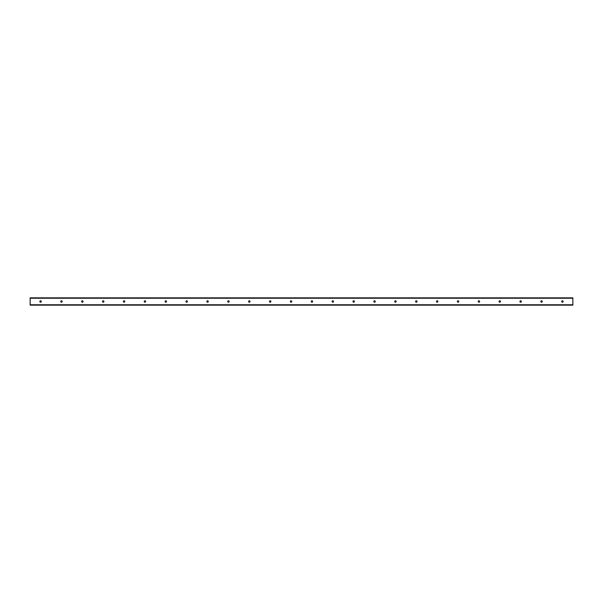 <?xml version="1.0" encoding="UTF-8"?>
<svg xmlns="http://www.w3.org/2000/svg" width="603" height="603" viewBox="0 0 603 603"><rect width="100%" height="100%" fill="white"/><g stroke="black" fill="none" stroke-linecap="round" stroke-linejoin="round"><path stroke-width="0.9" d="M40.589 300.784A0.716 0.716 0 0 1 41.306 301.5A0.716 0.716 0 0 1 40.589 302.216A0.716 0.716 0 0 1 39.866 301.5A0.716 0.716 0 0 1 40.589 300.784M61.461 300.784A0.716 0.716 0 0 1 62.177 301.5A0.716 0.716 0 0 1 61.461 302.216A0.716 0.716 0 0 1 60.745 301.5A0.716 0.716 0 0 1 61.461 300.784M82.332 300.784A0.716 0.716 0 0 1 83.048 301.5A0.716 0.716 0 0 1 82.332 302.216A0.716 0.716 0 0 1 81.616 301.5A0.716 0.716 0 0 1 82.332 300.784M103.203 300.784A0.716 0.716 0 0 1 103.927 301.5A0.716 0.716 0 0 1 103.203 302.216A0.716 0.716 0 0 1 102.487 301.5A0.716 0.716 0 0 1 103.203 300.784M124.082 300.784A0.716 0.716 0 0 1 124.798 301.5A0.716 0.716 0 0 1 124.082 302.216A0.716 0.716 0 0 1 123.359 301.5A0.716 0.716 0 0 1 124.082 300.784M144.954 300.784A0.716 0.716 0 0 1 145.67 301.5A0.716 0.716 0 0 1 144.954 302.216A0.716 0.716 0 0 1 144.238 301.5A0.716 0.716 0 0 1 144.954 300.784M165.825 300.784A0.716 0.716 0 0 1 166.541 301.5A0.716 0.716 0 0 1 165.825 302.216A0.716 0.716 0 0 1 165.109 301.5A0.716 0.716 0 0 1 165.825 300.784M186.696 300.784A0.716 0.716 0 0 1 187.412 301.5A0.716 0.716 0 0 1 186.696 302.216A0.716 0.716 0 0 1 185.98 301.5A0.716 0.716 0 0 1 186.696 300.784M207.568 300.784A0.716 0.716 0 0 1 208.291 301.5A0.716 0.716 0 0 1 207.568 302.216A0.716 0.716 0 0 1 206.852 301.5A0.716 0.716 0 0 1 207.568 300.784M228.447 300.784A0.716 0.716 0 0 1 229.163 301.5A0.716 0.716 0 0 1 228.447 302.216A0.716 0.716 0 0 1 227.723 301.5A0.716 0.716 0 0 1 228.447 300.784M249.318 300.784A0.716 0.716 0 0 1 250.034 301.5A0.716 0.716 0 0 1 249.318 302.216A0.716 0.716 0 0 1 248.602 301.5A0.716 0.716 0 0 1 249.318 300.784M270.189 300.784A0.716 0.716 0 0 1 270.905 301.5A0.716 0.716 0 0 1 270.189 302.216A0.716 0.716 0 0 1 269.473 301.5A0.716 0.716 0 0 1 270.189 300.784M291.061 300.784A0.716 0.716 0 0 1 291.784 301.5A0.716 0.716 0 0 1 291.061 302.216A0.716 0.716 0 0 1 290.344 301.5A0.716 0.716 0 0 1 291.061 300.784M311.939 300.784A0.716 0.716 0 0 1 312.656 301.5A0.716 0.716 0 0 1 311.939 302.216A0.716 0.716 0 0 1 311.216 301.5A0.716 0.716 0 0 1 311.939 300.784M332.811 300.784A0.716 0.716 0 0 1 333.527 301.5A0.716 0.716 0 0 1 332.811 302.216A0.716 0.716 0 0 1 332.095 301.5A0.716 0.716 0 0 1 332.811 300.784M353.682 300.784A0.716 0.716 0 0 1 354.398 301.5A0.716 0.716 0 0 1 353.682 302.216A0.716 0.716 0 0 1 352.966 301.5A0.716 0.716 0 0 1 353.682 300.784M374.553 300.784A0.716 0.716 0 0 1 375.277 301.5A0.716 0.716 0 0 1 374.553 302.216A0.716 0.716 0 0 1 373.837 301.5A0.716 0.716 0 0 1 374.553 300.784M395.432 300.784A0.716 0.716 0 0 1 396.148 301.5A0.716 0.716 0 0 1 395.432 302.216A0.716 0.716 0 0 1 394.709 301.5A0.716 0.716 0 0 1 395.432 300.784M416.304 300.784A0.716 0.716 0 0 1 417.02 301.5A0.716 0.716 0 0 1 416.304 302.216A0.716 0.716 0 0 1 415.588 301.5A0.716 0.716 0 0 1 416.304 300.784M437.175 300.784A0.716 0.716 0 0 1 437.891 301.5A0.716 0.716 0 0 1 437.175 302.216A0.716 0.716 0 0 1 436.459 301.5A0.716 0.716 0 0 1 437.175 300.784M458.046 300.784A0.716 0.716 0 0 1 458.762 301.5A0.716 0.716 0 0 1 458.046 302.216A0.716 0.716 0 0 1 457.33 301.5A0.716 0.716 0 0 1 458.046 300.784M478.918 300.784A0.716 0.716 0 0 1 479.641 301.5A0.716 0.716 0 0 1 478.918 302.216A0.716 0.716 0 0 1 478.202 301.5A0.716 0.716 0 0 1 478.918 300.784M499.797 300.784A0.716 0.716 0 0 1 500.513 301.5A0.716 0.716 0 0 1 499.797 302.216A0.716 0.716 0 0 1 499.073 301.5A0.716 0.716 0 0 1 499.797 300.784M520.668 300.784A0.716 0.716 0 0 1 521.384 301.5A0.716 0.716 0 0 1 520.668 302.216A0.716 0.716 0 0 1 519.952 301.5A0.716 0.716 0 0 1 520.668 300.784M541.539 300.784A0.716 0.716 0 0 1 542.255 301.5A0.716 0.716 0 0 1 541.539 302.216A0.716 0.716 0 0 1 540.823 301.5A0.716 0.716 0 0 1 541.539 300.784M562.411 300.784A0.716 0.716 0 0 1 563.134 301.5A0.716 0.716 0 0 1 562.411 302.216A0.716 0.716 0 0 1 561.695 301.5A0.716 0.716 0 0 1 562.411 300.784M30.15 305.156L572.85 305.156L572.85 297.844L30.15 297.844L30.15 305.156M30.15 304.764L572.85 304.764M30.15 298.236L572.85 298.236"/></g></svg>
